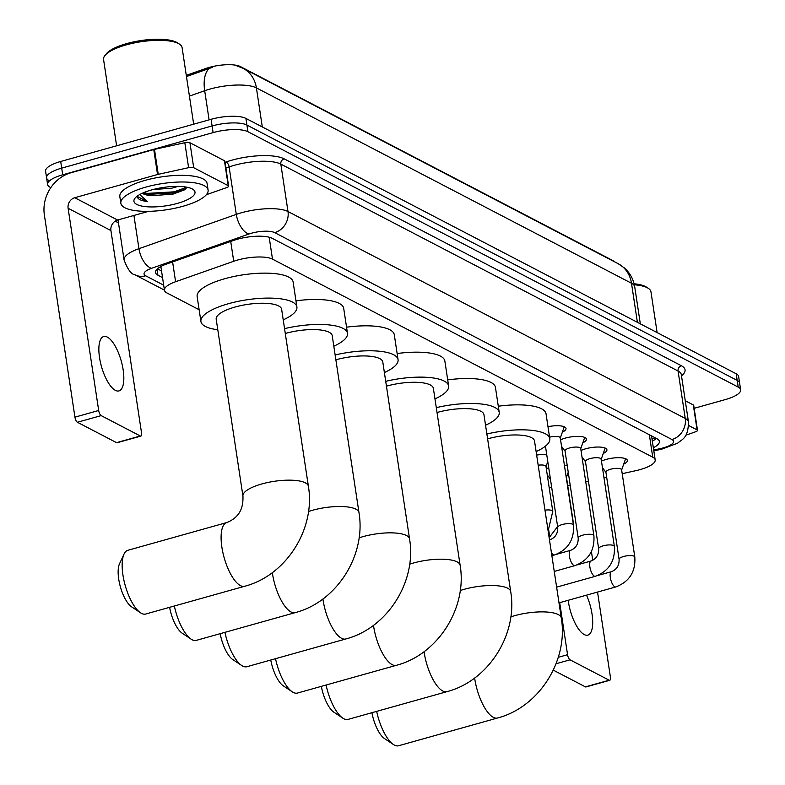<?xml version="1.0" encoding="UTF-8"?>
<svg xmlns="http://www.w3.org/2000/svg" width="785" height="785" viewBox="0 0 785 785"><rect width="100%" height="100%" fill="white"/><g stroke="black" fill="none" stroke-linecap="round" stroke-linejoin="round"><path stroke-width="1.18" d="M546.34 468.822A14.12 4.249 -8.6 0 1 548.715 467.762M560.559 439.835A15.023 4.514 -8.6 0 1 565.318 438.099A15.023 4.514 -8.6 0 1 586.454 439.129A15.023 4.514 -8.6 0 1 582.804 442.838M581.018 450.492A15.023 4.514 -8.6 0 1 585.777 448.755A15.023 4.514 -8.6 0 1 606.913 449.785A15.023 4.514 -8.6 0 1 603.253 453.495M601.467 461.138A15.023 4.514 -8.6 0 1 606.226 459.411A15.023 4.514 -8.6 0 1 627.362 460.432A15.023 4.514 -8.6 0 1 623.712 464.141M622.201 473.669L635.781 470.686A26.474 7.958 171.4 0 0 640.079 469.616A26.474 7.958 171.4 0 0 655.181 459.892A26.474 7.958 171.4 0 0 652.747 457.194L272.493 259.128A26.474 7.958 171.4 0 0 233.714 261.268L175.595 281.736A26.474 7.958 171.4 0 0 164.448 290.224A26.474 7.958 171.4 0 0 166.881 292.923L199.135 309.722M614.243 261.64A23.825 7.163 171.4 0 0 612.663 260.463L240.514 66.627A23.825 7.163 171.4 0 0 205.611 68.55L186.28 75.36M567.722 485.63L570.185 485.091M585.728 481.676L588.416 481.087M603.969 477.673L606.658 477.084M549.196 487.701A26.474 7.958 171.4 0 0 551.727 487.681M536.646 455.055A14.12 4.249 -8.6 0 1 546.782 454.927M564.415 465.289A14.12 4.249 -8.6 0 1 567.231 465.574M547.979 426.697A15.023 4.514 -8.6 0 1 566.005 428.473A15.023 4.514 -8.6 0 1 562.345 432.182M50.829 187.635L50.034 187.213A26.474 7.958 -8.6 0 1 47.6 184.514A26.474 7.958 -8.6 0 1 62.702 174.79L213.108 132.606L212.097 125.953A26.474 7.958 -8.6 0 1 246.922 125.06L737.203 380.431A26.474 7.958 -8.6 0 1 739.637 383.139A26.474 7.958 -8.6 0 0 737.203 380.431L246.922 125.06A26.474 7.958 -8.6 0 0 212.097 125.953L61.691 168.127L212.097 125.953L211.087 119.3A26.474 7.958 -8.6 0 1 245.911 118.407L736.202 373.778A26.474 7.958 -8.6 0 1 738.626 376.476L740.638 389.792A26.474 7.958 -8.6 0 1 725.546 399.516L694.166 408.318M49.023 180.56A26.474 7.958 -8.6 0 1 46.59 177.861A26.474 7.958 -8.6 0 1 61.691 168.127A26.474 7.958 -8.6 0 0 46.59 177.861L45.589 171.199A26.474 7.958 -8.6 0 1 60.69 161.475L211.087 119.3M212.549 67.265L186.467 76.567M653.346 447.744A26.474 7.958 171.4 0 0 659.38 441.405A26.474 7.958 171.4 0 0 656.947 438.707L272.258 238.336A26.474 7.958 171.4 0 0 233.479 240.465L166.636 264.015A26.474 7.958 171.4 0 0 155.499 272.493A26.474 7.958 171.4 0 0 157.922 275.201L162.544 277.605M656.437 438.442A26.474 7.958 -8.6 0 1 652.335 441.091M213.108 132.606A26.474 7.958 -8.6 0 1 247.932 131.723L738.214 387.093A26.474 7.958 -8.6 0 1 740.638 389.792M118.466 222.862L115.169 221.144M161.533 270.943L157.432 268.804M568.193 600.289A28.24 10.264 74.3 0 0 584.246 634.565A28.24 10.264 74.3 0 0 587.837 635.124A28.24 10.264 74.3 0 0 586.513 595.158M688.7 425.529L697.09 429.895L693.312 404.932A4.416 1.325 -8.6 0 1 693.714 405.384L697.492 430.347A4.416 1.325 171.4 0 0 697.09 429.895M685.266 400.742L693.312 404.932M609.729 680.291L585.983 686.953A4.416 1.599 -105.7 0 1 585.424 686.865L609.17 680.212A4.416 1.599 74.3 0 0 609.729 680.291A4.416 1.599 74.3 0 0 610.387 677.004L597.542 592.067M553.288 670.135L585.424 686.865M558.272 657.31L567.565 654.7A4.416 1.599 74.3 0 0 570.038 659.822L609.17 680.212M592.744 560.323L591.409 551.521M567.565 654.7L559.695 602.674M549.716 536.714L548.705 530.003M685.776 435.233L695.638 431.76A4.416 1.325 171.4 0 0 697.492 430.347M634.113 283.787A37.945 11.412 -8.6 0 1 646.506 287.143L648.39 288.389A39.711 11.942 -8.6 0 1 650.961 291.814L657.123 332.585M634.349 284.778A39.711 11.942 -8.6 0 1 648.39 288.389M376.672 711.367A33.098 12.03 74.3 0 0 393.383 744.494L384.473 738.548A24.266 8.821 -105.7 0 1 371.913 712.702M393.383 744.494A33.098 12.03 74.3 0 0 394.394 745.093A33.098 12.03 74.3 0 0 398.603 745.75L497.553 718A33.098 12.03 -105.7 0 1 493.343 717.343A33.098 12.03 -105.7 0 1 474.64 678.014M510.819 616.873A33.098 9.95 171.4 0 1 514.715 615.676A33.098 9.95 171.4 0 1 558.253 614.567A33.098 9.95 171.4 0 1 561.285 617.942L534.526 441.023A33.098 9.95 171.4 0 0 487.966 438.756A33.098 9.95 171.4 0 0 487.603 438.864M486.877 434.007A48.533 14.591 -8.6 0 1 549.794 438.707A48.533 14.591 -8.6 0 1 536.126 451.581M498.289 406.228A48.533 14.591 -8.6 0 1 546.026 413.744L549.794 438.707M326.099 685.03A33.098 12.03 74.3 0 0 342.8 718.147L333.9 712.201A24.266 8.821 -105.7 0 1 321.34 686.365M342.8 718.147A33.098 12.03 74.3 0 0 343.81 718.746A33.098 12.03 74.3 0 0 348.03 719.403L446.979 691.654A33.098 12.03 -105.7 0 1 442.76 690.996A33.098 12.03 -105.7 0 1 424.067 651.668M460.236 590.526A33.098 9.95 171.4 0 1 464.141 589.329A33.098 9.95 171.4 0 1 507.669 588.22A33.098 9.95 171.4 0 1 510.701 591.596L483.952 414.676A33.098 9.95 171.4 0 0 437.382 412.41A33.098 9.95 171.4 0 0 437.029 412.517M436.293 407.66A48.533 14.591 -8.6 0 1 499.221 412.37A48.533 14.591 -8.6 0 1 485.542 425.234M447.715 379.881A48.533 14.591 -8.6 0 1 495.443 387.397L499.221 412.37M275.515 658.684A33.098 12.03 74.3 0 0 292.226 691.801L283.316 685.864A24.266 8.821 -105.7 0 1 270.756 660.018M292.226 691.801A33.098 12.03 74.3 0 0 293.227 692.399A33.098 12.03 74.3 0 0 297.446 693.057L396.396 665.307A33.098 12.03 -105.7 0 1 392.176 664.65A33.098 12.03 -105.7 0 1 373.483 625.321M409.652 564.189A33.098 9.95 171.4 0 1 413.558 562.992A33.098 9.95 171.4 0 1 457.086 561.874A33.098 9.95 171.4 0 1 460.128 565.249L433.369 388.33A33.098 9.95 171.4 0 0 386.809 386.073A33.098 9.95 171.4 0 0 386.446 386.171M385.71 381.314A48.533 14.591 -8.6 0 1 448.637 386.024A48.533 14.591 -8.6 0 1 434.968 398.888M397.132 353.535A48.533 14.591 -8.6 0 1 444.859 361.061L448.637 386.024M224.942 632.337A33.098 12.03 74.3 0 0 241.643 665.454L232.733 659.518A24.266 8.821 -105.7 0 1 220.183 633.672M241.643 665.454A33.098 12.03 74.3 0 0 242.653 666.063A33.098 12.03 74.3 0 0 246.873 666.72L345.822 638.97A33.098 12.03 -105.7 0 1 341.603 638.313A33.098 12.03 -105.7 0 1 322.9 598.975M359.079 537.843A33.098 9.95 171.4 0 1 362.984 536.646A33.098 9.95 171.4 0 1 406.512 535.527A33.098 9.95 171.4 0 1 409.544 538.903L382.786 361.983A33.098 9.95 171.4 0 0 336.225 359.726A33.098 9.95 171.4 0 0 335.872 359.824M335.136 354.967A48.533 14.591 -8.6 0 1 398.064 359.677A48.533 14.591 -8.6 0 1 384.385 372.541M346.548 327.188A48.533 14.591 -8.6 0 1 394.286 334.714L398.064 359.677M174.358 605.991A33.098 12.03 74.3 0 0 191.059 639.118L182.159 633.171A24.266 8.821 -105.7 0 1 169.599 607.325M191.059 639.118A33.098 12.03 74.3 0 0 192.07 639.716A33.098 12.03 74.3 0 0 196.289 640.374L295.238 612.624A33.098 12.03 -105.7 0 1 291.019 611.966A33.098 12.03 -105.7 0 1 272.326 572.638M308.495 511.496A33.098 9.95 171.4 0 1 312.401 510.299A33.098 9.95 171.4 0 1 355.929 509.18A33.098 9.95 171.4 0 1 358.971 512.566L332.212 335.646A33.098 9.95 171.4 0 0 285.642 333.38A33.098 9.95 171.4 0 0 285.289 333.478M284.553 328.63A48.533 14.591 -8.6 0 1 347.48 333.331A48.533 14.591 -8.6 0 1 333.811 346.195M295.974 300.841A48.533 14.591 -8.6 0 1 343.702 308.368L347.48 333.331M140.486 612.771L131.576 606.825A24.266 8.821 -105.7 0 1 120.37 586.768A24.266 8.821 -105.7 0 1 119.516 563.797L124.03 554.092A33.098 12.03 74.3 0 0 125.198 585.414A33.098 12.03 74.3 0 0 140.486 612.771A33.098 12.03 74.3 0 0 141.496 613.37A33.098 12.03 74.3 0 0 145.706 614.027L244.655 586.277A33.098 12.03 -105.7 0 1 240.445 585.62A33.098 12.03 -105.7 0 1 222.842 552.404A33.098 12.03 -105.7 0 1 226.786 522.555L127.837 550.295A33.098 12.03 74.3 0 0 124.03 554.092M242.948 496.11A33.098 9.95 171.4 0 1 261.827 483.952A33.098 9.95 171.4 0 1 305.355 482.844A33.098 9.95 171.4 0 1 308.387 486.219L281.629 309.3A33.098 9.95 171.4 0 0 235.068 307.033A33.098 9.95 171.4 0 0 216.189 319.191L242.948 496.11C243.232 504.961 241.741 516.559 226.786 522.555M217.788 329.749A48.533 14.591 -8.6 0 1 200.921 321.507A48.533 14.591 -8.6 0 1 228.602 303.667A48.533 14.591 -8.6 0 1 296.897 306.984A48.533 14.591 -8.6 0 1 283.228 319.858M200.921 321.507L197.143 296.544A48.533 14.591 -8.6 0 1 224.834 278.704A48.533 14.591 -8.6 0 1 293.129 282.021L296.897 306.984M621.651 469.999L625.272 459.686A13.237 3.984 171.4 0 0 625.351 459.039A13.237 3.984 171.4 0 0 625.164 458.548M621.583 470.205A7.938 2.384 171.4 0 0 621.622 469.813A7.938 2.384 171.4 0 0 610.445 469.273A7.938 2.384 171.4 0 0 605.912 472.187L619.1 559.401A7.938 2.384 171.4 0 1 623.633 556.486A7.938 2.384 171.4 0 1 633.858 556.114A7.938 2.384 171.4 0 1 634.81 557.026L621.622 469.813M601.192 459.353L604.823 449.03A13.237 3.984 171.4 0 0 604.892 448.382A13.237 3.984 171.4 0 0 604.705 447.892M601.124 459.549A7.938 2.384 171.4 0 0 601.173 459.166A7.938 2.384 171.4 0 0 589.996 458.617A7.938 2.384 171.4 0 0 585.463 461.541L598.651 548.744A7.938 2.384 171.4 0 1 603.184 545.83A7.938 2.384 171.4 0 1 613.409 545.457A7.938 2.384 171.4 0 1 614.361 546.37L601.173 459.166M580.743 448.696L584.374 438.373A13.237 3.984 171.4 0 0 584.442 437.736A13.237 3.984 171.4 0 0 584.256 437.245M580.674 448.892A7.938 2.384 171.4 0 0 580.714 448.51A7.938 2.384 171.4 0 0 569.537 447.97A7.938 2.384 171.4 0 0 565.014 450.884L578.202 538.098A7.938 2.384 171.4 0 1 582.725 535.174A7.938 2.384 171.4 0 1 592.95 534.801A7.938 2.384 171.4 0 1 593.902 535.723L580.714 448.51M560.294 438.04L563.915 427.727A13.237 3.984 171.4 0 0 563.983 427.079A13.237 3.984 171.4 0 0 563.797 426.589M560.215 438.246A7.938 2.384 171.4 0 0 560.264 437.853A7.938 2.384 171.4 0 0 549.569 437.186M566.387 477.486A7.938 2.384 171.4 0 0 566.436 477.094A7.938 2.384 171.4 0 0 566.113 476.564M545.938 466.83A7.938 2.384 171.4 0 0 545.977 466.447A7.938 2.384 171.4 0 0 538.186 465.211M115.366 390.351A28.24 10.264 74.3 0 0 118.967 390.91A28.24 10.264 74.3 0 0 122.342 365.437A28.24 10.264 74.3 0 0 107.309 337.089A28.24 10.264 74.3 0 0 103.718 336.529A28.24 10.264 74.3 0 0 100.343 362.003A28.24 10.264 74.3 0 0 115.366 390.351M193.699 167.705A4.416 1.325 171.4 0 0 188.606 167.676L158.246 174.339A4.416 1.325 171.4 0 0 157.53 174.515L153.762 149.552A4.416 1.325 -8.6 0 1 154.478 149.376L184.828 142.703A4.416 1.325 -8.6 0 1 189.921 142.733L193.699 167.705L228.219 185.682L224.441 160.719A4.416 1.325 -8.6 0 1 224.844 161.17L228.621 186.133A4.416 1.325 171.4 0 0 228.219 185.682M189.921 142.733L224.441 160.719M153.762 149.552L70.984 172.759A35.296 31.125 -62.5 0 0 44.362 214.923L74.938 417.149L98.684 410.486L68.109 208.27A8.821 7.781 117.5 0 1 74.761 197.722L157.53 174.515M140.858 436.077L117.112 442.74A4.416 1.599 -105.7 0 1 116.553 442.652L140.299 435.989A4.416 1.599 74.3 0 0 140.858 436.077A4.416 1.599 74.3 0 0 141.516 432.79L110.93 230.574A8.821 7.781 117.5 0 1 117.593 220.035L148.6 211.332M98.684 410.486A4.416 1.599 74.3 0 0 101.167 415.608L77.411 422.271L116.553 442.652M77.411 422.271A4.416 1.599 -105.7 0 1 74.938 417.149M101.167 415.608L140.299 435.989M206.327 194.739L226.767 187.546A4.416 1.325 171.4 0 0 228.621 186.133M116.612 145.794L103.561 59.474A39.711 11.942 -8.6 0 1 104.994 55.45L106.426 53.694A37.945 11.412 -8.6 0 1 126.699 43.597A37.945 11.412 -8.6 0 1 177.636 42.93L179.52 44.176A39.711 11.942 -8.6 0 1 182.091 47.6L193.669 124.177M104.994 55.45A39.711 11.942 -8.6 0 1 126.208 44.882A39.711 11.942 -8.6 0 1 179.52 44.176M146.01 187.056A44.127 13.266 -8.6 0 1 208.094 190.068A44.127 13.266 -8.6 0 1 182.925 206.278A44.127 13.266 -8.6 0 1 120.841 203.266A44.127 13.266 -8.6 0 1 146.01 187.056M120.841 203.266L119.83 196.613A44.127 13.266 -8.6 0 1 144.999 180.393A44.127 13.266 -8.6 0 1 207.093 183.415L208.094 190.068M137.473 195.965L137.532 197.477C138.513 199.518 141.761 200.852 147.276 201.49L139.72 194.552M143.027 192.924L146.874 194.66L152.143 195.642A22.058 6.633 -8.6 0 1 142.379 193.218M152.143 195.642L172.926 194.16L184.701 189.784L187.065 187.242M177.39 203.393A30.89 9.292 -8.6 0 1 144.656 206.533A30.89 9.292 -8.6 0 1 135.049 198.154A30.89 9.292 -8.6 0 1 151.544 189.941A30.89 9.292 -8.6 0 1 193.012 189.391A30.89 9.292 -8.6 0 1 177.39 203.393M152.938 189.558L171.689 188.204L178.166 186.398M144.989 193.993L147.57 194.415L174.241 192.884L185.8 188.95M143.596 192.678L147.413 193.375L174.084 191.844L186.859 187.203M137.404 196.525L147.276 201.49M651.717 436.98A8.821 2.649 171.4 0 0 652.286 436.274M205.611 68.55L205.798 69.757M240.514 66.627L240.593 67.147M159.59 267.234A26.474 23.344 -62.5 0 0 160.945 267.018M649.352 434.753L652.747 457.194M172.602 261.915L175.595 281.736M230.721 241.437L233.714 261.268M269.176 237.217L272.493 259.128M236.314 65.665L242.957 68.256A30.89 27.23 117.5 0 1 256.401 87.881A35.296 10.617 171.4 0 0 209.968 89.068A35.296 10.617 171.4 0 0 204.689 90.726L189.42 96.104M209.281 68.442A30.89 15.788 70.6 0 0 204.689 90.726L209.095 119.86M637.4 322.321L631.493 283.257A30.89 27.23 -62.5 0 0 618.06 263.632L624.379 267.95C630.051 273.013 633.495 279.313 634.731 286.859A35.296 10.617 171.4 0 0 631.493 283.257L256.401 87.881L262.308 126.944M245.911 118.407L247.932 131.723M736.202 373.778L738.214 387.093M60.69 161.475L62.702 174.79M653.689 450.06L660.627 448.529A17.653 5.309 171.4 0 0 663.492 447.823A17.653 5.309 171.4 0 0 671.931 439.531L274.681 232.625A17.653 5.309 171.4 0 0 251.475 233.214A17.653 5.309 171.4 0 0 248.835 234.048L151.485 268.333A17.653 5.309 171.4 0 0 145.676 275.79L163.692 285.181M118.025 219.908L124.089 259.992A35.296 10.617 -8.6 0 1 138.945 248.678L236.295 214.383A35.296 10.617 -8.6 0 1 241.574 212.725A35.296 10.617 -8.6 0 1 287.997 211.538L685.246 418.454A35.296 10.617 -8.6 0 1 688.484 422.055L681.311 374.622A35.296 10.617 171.4 0 0 678.073 371.02L280.824 164.104A35.296 10.617 171.4 0 0 234.391 165.292A35.296 10.617 171.4 0 0 229.122 166.95L225.894 168.088M225.03 162.377L225.992 162.034A39.711 11.942 -8.6 0 1 284.16 158.835L681.409 365.751A4.416 3.886 -62.5 0 0 678.073 371.02L685.246 418.454A17.653 15.563 117.5 0 1 671.931 439.531M225.992 162.034A4.416 2.257 -109.4 0 1 229.122 166.95L236.295 214.383A17.653 9.018 70.6 0 0 248.835 234.048M681.409 365.751A39.711 11.942 -8.6 0 1 681.508 375.868M274.681 232.625A17.653 15.563 117.5 0 0 287.997 211.538L280.824 164.104A4.416 3.886 -62.5 0 1 284.16 158.835M151.485 268.333A17.653 9.018 70.6 0 1 138.945 248.678L133.921 215.453M145.676 275.79A17.653 15.563 117.5 0 1 135 274.799L164.438 290.136M660.627 448.529A17.653 3.611 77.6 0 0 661.892 449.128L653.817 450.904M157.02 269.196L157.922 275.201M570.038 659.822L556.045 663.747M634.81 557.026C635.722 571.735 629.384 581.705 615.783 586.944A7.938 2.885 -105.7 0 1 614.773 586.788A7.938 2.885 -105.7 0 1 614.567 586.66A7.938 2.885 -105.7 0 1 610.504 578.574A7.938 2.885 -105.7 0 1 611.495 571.647C616.735 569.537 619.277 565.455 619.1 559.401M614.361 546.37C615.273 561.079 608.934 571.058 595.334 576.288A7.938 2.885 -105.7 0 1 594.323 576.131A7.938 2.885 -105.7 0 1 594.108 576.013A7.938 2.885 -105.7 0 1 590.045 567.918A7.938 2.885 -105.7 0 1 591.046 561C596.286 558.891 598.818 554.799 598.651 548.744M593.902 535.723C594.824 550.432 588.475 560.402 574.885 565.642A7.938 2.885 -105.7 0 1 573.864 565.485A7.938 2.885 -105.7 0 1 573.658 565.357A7.938 2.885 -105.7 0 1 569.596 557.271A7.938 2.885 -105.7 0 1 570.597 550.344C575.827 548.234 578.368 544.152 578.202 538.098M560.264 437.853L573.452 525.067A7.938 2.384 171.4 0 0 572.5 524.154A7.938 2.384 171.4 0 0 562.276 524.527A7.938 2.384 171.4 0 0 557.742 527.441C557.909 533.496 555.378 537.578 550.138 539.688L549.48 539.874M573.452 525.067C574.365 539.776 568.026 549.745 554.426 554.985A7.938 2.885 -105.7 0 1 553.415 554.828A7.938 2.885 -105.7 0 1 553.209 554.701A7.938 2.885 -105.7 0 1 551.413 552.66M549.52 540.119A7.938 2.885 -105.7 0 1 550.138 539.688M566.436 477.094L573.227 522.035A7.938 2.384 171.4 0 0 572.913 521.505M549.098 537.372A7.938 2.885 -105.7 0 1 549.912 536.655L549.029 536.911M545.977 466.447L552.777 511.378A7.938 2.384 171.4 0 0 551.826 510.466A7.938 2.384 171.4 0 0 544.986 510.152M68.109 208.27L110.93 230.574M74.761 197.722L117.593 220.035M154.478 149.376L158.246 174.339M188.606 167.676L184.828 142.703M652.041 439.119L655.426 437.912M651.55 435.891L655.181 459.892M160.866 266.507L164.448 290.224M242.957 68.256L618.06 263.632M634.731 286.859L640.324 323.842M661.892 449.128L677.563 443.221C682.322 439.07 688.151 438.373 688.484 422.055M47.6 184.514L46.59 177.861M124.089 259.992C127.641 269.402 131.281 274.348 135 274.799M561.285 617.942C568.566 660.577 539.118 707.187 497.553 718M510.701 591.596C517.982 634.231 488.535 680.84 446.979 691.654M460.128 565.249C467.409 607.884 437.961 654.504 396.396 665.307M409.544 538.903C416.825 581.538 387.378 628.157 345.822 638.97M358.971 512.566C366.252 555.191 336.804 601.81 295.238 612.624M308.387 486.219C315.668 528.845 286.221 575.464 244.655 586.277M611.495 571.647L597.473 575.582M605.941 472.374L602.458 467.674M615.783 586.944L559.008 602.87M591.046 561L577.014 564.925M585.492 461.727L581.999 457.017M595.334 576.288L556.624 587.151M570.597 550.344L556.565 554.279M565.033 451.071L561.55 446.371M574.885 565.642L554.249 571.421M545.447 446.145L557.742 527.441M554.426 554.985L551.875 555.702M566.456 477.28L568.242 472.227M573.511 525.508L573.227 522.035M550.462 479.262L547.263 474.954M549.912 536.655L557.615 526.558M546.007 466.633L547.783 461.58M548.116 530.876L552.777 511.378"/></g></svg>
